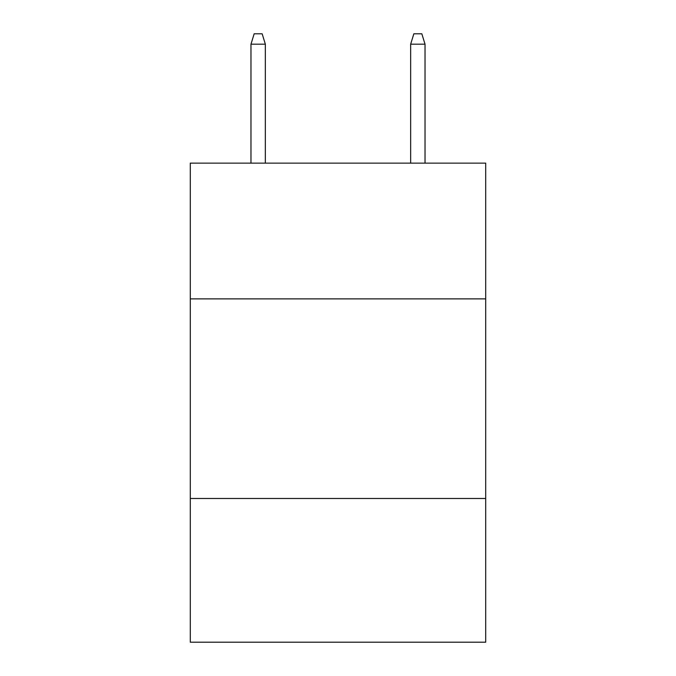 <?xml version="1.0" encoding="UTF-8"?>
<svg xmlns="http://www.w3.org/2000/svg" width="676" height="676" viewBox="0 0 676 676"><rect width="100%" height="100%" fill="white"/><g stroke="black" fill="none" stroke-linecap="round" stroke-linejoin="round"><path stroke-width="1.01" d="M485.706 298.876L485.706 163.144L190.294 163.144L190.294 298.876L485.706 298.876L485.706 642.2L190.294 642.2L190.294 298.876M485.706 498.482L190.294 498.482M265.347 163.144L265.347 44.177L250.973 44.177L250.973 163.144M250.973 44.177L254.168 33.8L262.153 33.8L265.347 44.177M410.653 44.177L413.847 33.8L421.832 33.8L425.027 44.177L410.653 44.177L410.653 163.144M425.027 44.177L425.027 163.144"/></g></svg>
